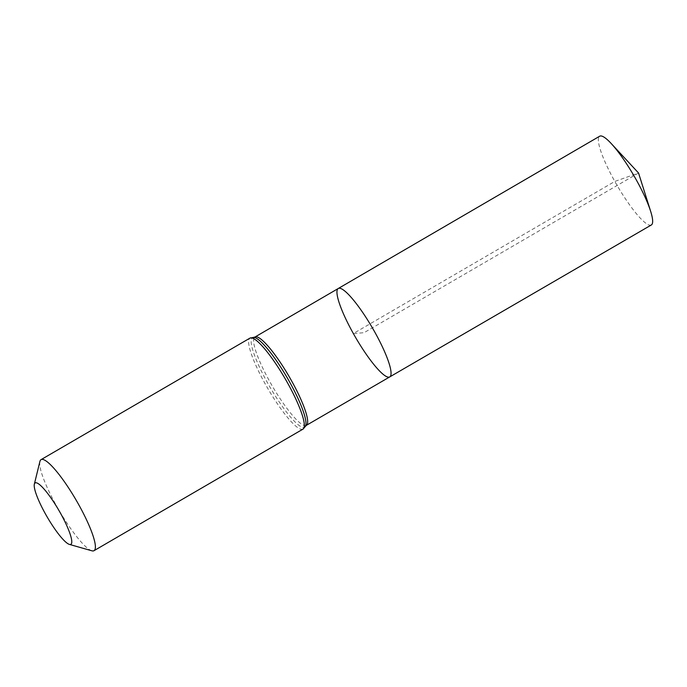 <?xml version="1.0" encoding="UTF-8"?>
<svg xmlns="http://www.w3.org/2000/svg" width="687" height="687" viewBox="0 0 687 687"><rect width="100%" height="100%" fill="white"/><g stroke="black" fill="none" stroke-linecap="round" stroke-linejoin="round"><path stroke-width="0.52" stroke-dasharray="3.44 2.58" d="M389.727 376.923A51.156 9.67 59.8 0 1 353.35 333.547A51.156 9.67 59.8 0 1 338.287 288.488M91.869 550.794A52.659 9.961 59.8 0 1 56.574 506.018A52.659 9.961 59.8 0 1 39.906 461.458M651.336 224.975A51.345 9.712 59.8 0 1 614.822 181.428A51.345 9.712 59.8 0 1 599.699 136.206M638.549 173.012L364.007 332.706L353.35 333.547L614.822 181.428L638.549 173.012M306.342 425.365A51.087 9.661 59.8 0 1 270.008 382.032A51.087 9.661 59.8 0 1 254.963 337.034M302.967 429.135A52.659 9.961 59.8 0 1 265.517 384.48A52.659 9.961 59.8 0 1 250.008 338.098M305.569 426.146A51.877 9.807 59.8 0 1 267.758 383.252A51.877 9.807 59.8 0 1 253.898 337.317"/><path stroke-width="1.03" d="M338.287 288.488A51.156 9.67 59.8 0 1 372.371 327.845A51.156 9.67 59.8 0 1 389.727 376.923A51.156 9.67 59.8 0 1 353.35 333.547A51.156 9.67 59.8 0 1 338.287 288.488A51.156 9.67 59.8 0 1 372.371 327.845A51.156 9.67 59.8 0 1 389.727 376.923L651.336 224.975A51.345 9.712 59.8 0 0 650.675 211.407A51.345 9.712 59.8 0 0 636.222 179.754A51.345 9.712 59.8 0 0 611.172 143.489A51.345 9.712 59.8 0 0 599.699 136.206L254.963 337.034A51.087 9.661 59.8 0 1 289.004 376.339A51.087 9.661 59.8 0 1 306.342 425.365L389.727 376.923M45.591 514.202A35.518 6.715 59.8 0 1 34.35 484.146A35.518 6.715 59.8 0 1 58.799 510.243A35.518 6.715 59.8 0 1 69.404 544.405A35.518 6.715 59.8 0 1 45.591 514.202M34.35 484.146L39.906 461.458A52.659 9.961 59.8 0 1 41.065 459.637A52.659 9.961 59.8 0 1 76.154 500.153A52.659 9.961 59.8 0 1 94.025 550.682A52.659 9.961 59.8 0 1 91.869 550.794L69.404 544.405M41.065 459.637L250.008 338.098A52.659 9.961 59.8 0 1 285.096 378.614A52.659 9.961 59.8 0 1 302.967 429.135L306.342 425.365M250.008 338.098L253.898 337.317A51.877 9.807 59.8 0 1 287.046 377.472A51.877 9.807 59.8 0 1 305.569 426.146M253.898 337.317L254.963 337.034M94.025 550.682L302.967 429.135M650.675 211.407L638.549 173.012L611.172 143.489"/></g></svg>
